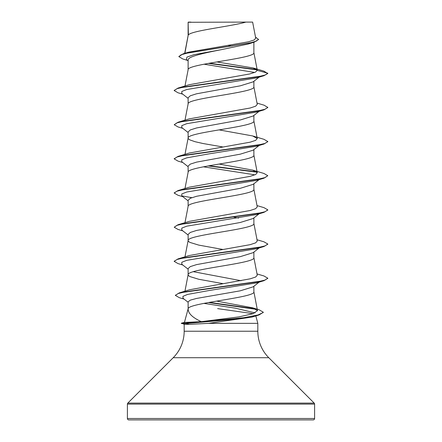 <?xml version="1.0" encoding="UTF-8"?>
<svg xmlns="http://www.w3.org/2000/svg" width="442" height="442" viewBox="0 0 442 442"><rect width="100%" height="100%" fill="white"/><g stroke="black" fill="none" stroke-linecap="round" stroke-linejoin="round"><path stroke-width="0.66" d="M255.609 315.428L251.841 317.118L208.63 323.345L189.126 324.378L184.226 324.257L181.342 323.201L186.248 323.201L189.386 322.229L201.32 321.66C192.292 317.511 187.916 313.163 188.181 308.621L184.441 322.373M127.401 418.497A1.403 1.403 0 0 0 128.804 419.9L313.196 419.9A1.403 1.403 0 0 0 314.599 418.497L127.401 418.497L127.401 404.104A1.403 1.403 0 0 1 127.81 403.11L173.214 357.711A37.437 37.437 0 0 0 184.176 331.235L184.176 324.246M255.73 315.527L257.824 323.345L257.824 331.235A37.437 37.437 0 0 0 268.786 357.711L314.19 403.11A1.403 1.403 0 0 1 314.599 404.104L314.599 418.497M184.436 322.384L189.386 322.229M217.624 308.621L253.1 313.676M208.63 323.345L257.824 323.345M259.669 281.725L253.139 286.836L240.288 290.814L196.579 298.438L190.309 300.135L188.121 301.831L188.121 308.621M253.879 286.256L253.879 291.853C255.957 297.444 188.502 303.03 188.181 308.621M188.38 22.277L245.885 22.1C231.249 26.382 191.121 30.658 188.38 34.94L188.121 22.277L188.121 35.537M184.878 53.305L188.121 35.625M187.502 60.394L182.795 58.963L178.817 56.598L181.115 54.791L187.684 52.979L254.277 42.134L248.404 43.985L221 49.731C203.408 53.173 187.679 56.615 188.121 60.051L188.121 69.786C186.088 64.096 255.912 58.399 253.879 52.709L253.879 42.261M184.983 86.013L188.121 69.786M259.2 77.107L253.139 81.853L240.26 85.831L196.546 93.798L190.303 95.787L188.121 97.776L188.121 103.953C186.088 98.257 255.912 92.566 253.879 86.87L253.879 81.273M184.983 120.18L188.121 103.953M259.2 111.273L253.139 116.014L240.277 119.992L196.552 127.959L190.303 129.948L188.121 131.943L188.121 138.031M253.879 115.434L253.879 121.036C255.912 126.727 186.088 132.423 188.121 138.114L188.574 139.015L189.905 139.915L195.055 141.711L203.016 143.512L222.895 146.971M184.983 154.341L188.121 138.114M260.222 144.639L253.139 150.175L240.282 154.159L196.563 162.12L190.303 164.115L188.121 166.104L188.121 172.281C186.088 166.584 255.912 160.894 253.879 155.197L253.879 149.6M184.983 188.507L188.121 172.281M259.2 179.601L253.133 184.347L240.277 188.32L196.546 196.287L190.303 198.281L188.121 200.27L188.121 206.359M253.879 183.762L253.879 189.364C255.912 195.055 186.088 200.751 188.121 206.442M260.222 212.967L253.139 218.503L240.26 222.486L196.557 230.448L190.303 232.442L188.121 234.431L188.121 240.608L188.574 241.509L189.905 242.404L198.734 245.1L222.895 249.465M253.879 217.928L253.879 223.525C255.912 229.221 186.088 234.912 188.121 240.608L184.983 256.835M188.121 269.172L181.778 264.211L181.806 262.277L186.739 260.344L256.498 248.736L260.222 247.128L253.139 252.669L240.266 256.653L196.557 264.614L190.303 266.603L188.121 268.598L188.121 274.769L188.574 275.67L189.905 276.57L198.734 279.267L222.895 283.626M253.879 252.089L253.879 257.692C255.912 263.382 186.088 269.079 188.121 274.769L184.944 291.201M228.332 45.388L232.072 46.034M233.868 217.171L238.619 218.061M193.281 271.686L241.105 280.714M178.817 56.598L183.17 53.808L188.734 52.15L248.581 41.775L254.062 40.012L255.736 38.239L252.631 22.1L245.885 22.1M254.664 72.466L204 64.201M188.121 60.886L186.441 59.554L186.927 57.101L194.126 54.642L221 49.731M257.106 69.88L208.447 63.377M254.277 42.134L258.548 39.542L255.509 37.045M188.121 22.73L188.303 22.1L190.922 22.1M188.121 98.351L181.778 93.395L181.806 91.455L186.745 89.522L256.504 77.914L263.94 75.715L267.802 73.488L263.819 71.101L253.244 67.985L216.878 61.93M256.774 69.538L209.375 63.212M183.17 53.808L250.277 42.896L256.437 41.073L258.548 39.255M257.277 70.383L255.321 72.179L249.68 73.969L189.342 84.693L178.06 88.063L257.294 76.919L265.095 75.063L267.802 73.206L257.277 70.383L253.244 67.985M201.32 321.66L239.061 316.864L252.846 313.759L257.509 310.649L252.509 307.781L216.641 301.118M257.017 273.918L263.929 275.963L267.797 278.189L265.145 280.029L257.487 281.869L179.231 292.908L189.69 289.748L250.288 278.803L255.647 277.007L257.266 275.211L253.863 257.515M257.017 239.752L263.935 241.802L267.797 244.028L265.089 245.885L257.294 247.741L178.065 258.879L189.342 255.515L250.178 244.664L255.62 242.857L257.266 241.05L253.863 223.354M257.017 205.591L263.94 207.635L267.802 209.862L265.095 211.718L257.294 213.574L178.06 224.718L189.342 221.348L250.183 210.502L255.62 208.69L257.266 206.884L253.863 189.187M252.669 170.104L263.935 173.468L267.797 175.695L265.101 177.551L257.305 179.408L178.06 190.552L189.336 187.187L250.178 176.336L255.62 174.529L257.266 172.723L252.669 170.104L219.105 164.054M252.664 135.943L263.929 139.307L267.797 141.534L265.095 143.39L257.299 145.247L178.071 156.385L189.336 153.02L250.183 142.175L255.62 140.363L257.266 138.556L252.664 135.943L219.105 129.887M189.342 118.859L250.172 108.008L255.62 106.202L257.266 104.395L253.863 86.698M260.167 110.517L256.504 112.08L186.745 123.688L181.806 125.622L181.778 127.556L188.121 132.517M260.167 144.683L256.493 146.247L208.32 153.982L186.734 157.855L181.8 159.789L181.778 161.722L188.121 166.684M203.381 166.816L254.929 174.844M259.471 179.275L256.498 180.408L186.739 192.016L181.806 193.95L181.778 195.883L188.121 200.845M260.167 213.011L256.504 214.569L186.745 226.177L181.806 228.111L181.778 230.05L188.121 235.006M259.471 281.769L256.493 282.902L208.712 290.582L187.59 294.427L182.922 296.344L183.005 298.267L188.121 302.251M203.856 303.378L235.31 308.151L255.111 312.919M255.349 315.616L253.99 316.328M263.94 75.715L184.695 86.859L176.899 88.715L174.198 90.571L178.06 92.798L182.8 94.19M267.78 107.511L263.935 109.881L184.695 121.02L176.899 122.876L174.203 124.738L178.071 126.959L182.8 128.357M267.78 141.672L263.935 144.042L184.706 155.186L176.91 157.043L174.203 158.899L178.065 161.126L182.8 162.518M208.132 165.927L257.012 172.214M267.797 175.695L263.94 178.203L184.706 189.347L176.905 191.204L174.198 193.06L178.06 195.287L182.8 196.684M267.786 210.005L263.94 212.37L184.695 223.514L176.899 225.37L174.203 227.227L178.065 229.453L182.8 230.846M267.78 244.166L263.929 246.537L184.701 257.675L176.905 259.531L174.203 261.393L178.071 263.614L182.8 265.012M267.78 278.327L263.935 280.698L185.59 291.742L178.016 293.587L175.402 295.427L179.452 297.742L184.082 299.101M208.425 302.527L256.343 309.361M263.261 312.356L258.979 314.98L235.348 319.234L186.248 323.483L186.248 323.201L243.791 317.71L258.034 314.964L263.272 312.5M178.06 88.063L174.214 90.428M257.017 103.096L263.94 105.146L267.797 107.367L265.089 109.229L257.288 111.086L178.065 122.224L174.203 124.738M178.071 156.385L174.22 158.755M209.083 165.756L256.653 171.866M178.06 190.552L174.214 192.922M181.833 195.928L191.834 197.662M178.06 224.718L174.203 227.227M178.065 258.879L174.22 261.25M179.231 292.908L175.419 295.284M209.359 302.361L255.426 308.87M252.509 307.781L259.25 309.836L263.272 312.212M181.342 323.483L186.248 323.483L189.126 324.378M314.599 404.104L127.401 404.104M314.19 403.11L127.81 403.11M268.786 357.711L173.214 357.711M257.824 331.235L184.176 331.235M257.509 310.649L253.863 291.681M184.983 222.669L188.137 206.27M257.266 172.723L253.863 155.026M257.266 138.556L253.863 120.859M257.266 70.239L253.863 52.532M184.695 53.36L188.137 35.448M251.841 317.118L258.979 314.98M256.504 112.08L263.935 109.881M256.493 146.247L263.935 144.042M256.498 180.408L263.94 178.203M256.504 214.569L263.94 212.37M256.498 248.736L263.929 246.537M256.493 282.902L263.935 280.698M189.342 118.854L178.065 122.224M174.198 90.29L174.198 90.571M267.797 107.367L267.797 107.655M267.797 141.534L267.797 141.816M174.203 158.612L174.203 158.899M174.198 192.778L174.198 193.06M267.802 209.862L267.802 210.143M267.797 244.028L267.797 244.31M174.203 261.106L174.203 261.393M267.797 278.189L267.797 278.471M175.402 295.14L175.402 295.427M184.485 322.356L181.342 323.201"/></g></svg>
